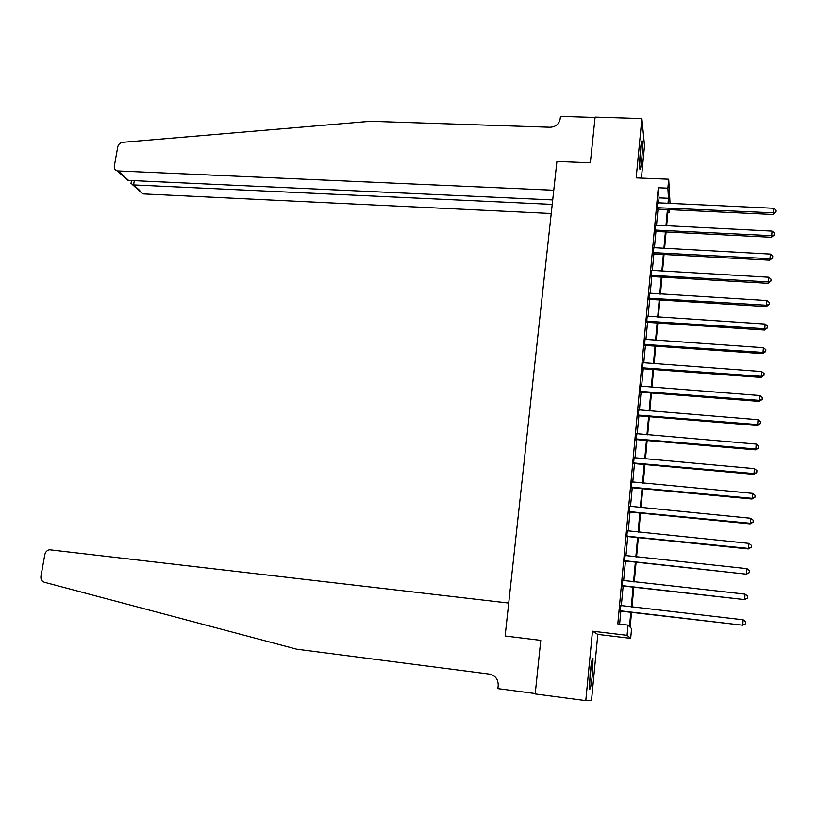 <?xml version="1.0" encoding="UTF-8"?>
<svg xmlns="http://www.w3.org/2000/svg" width="817" height="817" viewBox="0 0 817 817"><rect width="100%" height="100%" fill="white"/><g stroke="black" fill="none" stroke-linecap="round" stroke-linejoin="round"><path stroke-width="1.23" d="M592.458 673.974L592.999 658.543C592.254 657.43 591.294 662.424 590.109 673.525L589.557 689.017C590.313 690.059 591.283 685.044 592.458 673.974M641.631 160.571C642.468 150.788 642.652 144.241 642.193 140.902C641.733 139.932 641.161 142.812 640.477 149.542C639.629 159.407 639.435 165.974 639.895 169.262C640.365 170.222 640.937 167.322 641.631 160.571M631.521 612.372L630.173 627.242L631.561 628.63L630.683 638.343L627.078 635.33L628.018 625.097L629.498 626.578L630.795 612.29M123.428 175.767L127.738 180.363L117.27 170.916C115.044 170.14 114.063 168.496 114.339 166.004L117.75 146.917C118.434 144.272 120.109 142.74 122.764 142.301L370.356 121.294L550.055 127.248C555.672 126.911 559.042 124.143 560.166 118.955L560.452 116.371L595.062 117.454L590.354 162.767L556.908 161.46L505.12 636.004L540.762 640.365L505.12 636.004L508.715 603.058L49.531 549.77C47.029 550.321 45.456 551.945 44.812 554.631L40.942 576.261C40.625 579.314 41.759 581.306 44.353 582.255L296.724 649.198L489.454 674.107C495.357 675.485 498.278 679.305 498.207 685.575L497.87 688.629L535.237 693.551L540.762 640.365L535.196 693.96L585.789 700.629L591.518 700.292L597.819 634.401L630.683 638.343M641.416 178.096L644.511 145.722L641.886 118.567L636.167 177.881L668.694 179.219L670.052 203.576M669.542 209.673L669.297 212.4L669.133 209.652M667.877 212.338L669.297 212.4M117.27 170.916L553.773 190.238L556.908 161.46L590.354 162.767L595.093 117.107L641.886 118.567M658.563 203.055L659.043 197.857L658.267 187.747L617.805 623.902L628.018 625.097M619.623 624.106L620.828 611.136M621.318 605.836L623.136 586.095M623.637 580.734L625.444 561.238M625.945 555.826L627.722 536.555M628.232 531.091L629.989 512.065M630.499 506.55L632.235 487.739M632.756 482.183L634.472 463.596M634.993 457.99L636.688 439.628M637.209 433.97L638.884 415.833M639.415 410.134L641.069 392.211L639.844 392.466M641.6 386.461L643.245 368.753M643.776 362.962L645.399 345.468M645.93 339.627L647.534 322.337M648.075 316.455L649.658 299.379M650.209 293.456L651.762 276.585M652.313 270.611L653.855 253.944M654.417 247.939L655.939 231.466M656.5 225.41L658.002 209.142M657.695 202.902L657.103 209.315M655.632 225.257L655.04 231.64M653.539 247.776L652.957 254.118M651.445 270.447L650.863 276.759M649.331 293.283L648.749 299.553M647.197 316.281L646.625 322.511M645.052 339.443L644.48 345.632M642.887 362.779L642.325 368.916M640.712 386.267L640.15 392.374M638.526 409.94L637.965 415.996M636.32 433.776L635.759 439.791M634.094 457.786L633.543 463.75M631.847 481.969L631.306 487.892M629.59 506.336L629.049 512.208M627.323 530.876L626.782 536.708M625.036 555.601L624.494 561.381M622.728 580.509L622.197 586.238M620.399 605.601L619.878 611.279M597.819 634.401L592.478 631.194L585.789 700.629M592.478 631.194L627.078 635.33M658.267 187.747L667.877 188.155L668.694 179.219M668.776 203.515L668.735 202.861L668.684 203.515M668.122 209.612L666.641 225.911M666.09 231.977L664.589 248.48M664.047 254.495L662.526 271.193M661.984 277.177L660.453 294.079M659.911 300.013L658.349 317.129M657.818 323.021L656.245 340.332M655.714 346.183L654.121 363.708M653.59 369.519L651.976 387.258M651.455 393.018L649.821 410.971M649.301 416.69L647.656 434.858M647.135 440.526L645.471 458.919M644.95 464.546L643.265 483.164M642.754 488.729L641.049 507.571M640.538 513.096L638.812 532.173M638.312 537.647L636.555 556.949M636.065 562.372L634.288 581.908M633.798 587.28L632.001 607.062M668 203.484L668.469 198.276L667.877 188.155M631.286 606.97L633.083 587.198M633.573 581.827L635.35 562.29M635.84 556.877L637.597 537.566M638.097 532.102L639.834 513.025M640.334 507.51L642.05 488.668M642.55 483.092L644.245 464.475M644.756 458.858L646.431 440.465M646.952 434.797L648.606 416.629M649.117 410.92L650.751 392.967M651.282 387.207L652.895 369.468M653.416 363.657L655.02 346.132M655.551 340.291L657.123 322.97M657.665 317.078L659.217 299.972M659.758 294.038L661.29 277.137M661.841 271.162L663.363 254.455M663.904 248.439L665.406 231.936M665.957 225.88L667.438 209.581M659.043 197.857L668.469 198.276M657.94 207.508L658.073 209.142L773.148 214.493L773.413 212.839L656.97 207.681M773.75 208.284L776.15 210.265L776.017 212.083L773.413 212.839L773.75 208.284L657.419 202.779M658.073 209.142L656.807 209.418M776.017 212.083L773.148 214.493M552.711 199.92L127.738 180.363M552.221 204.393L133.58 184.928L139.748 190.504M551.23 213.523L143.526 193.915M131.149 182.732L131.006 183.539L133.58 184.928L134.305 180.802M655.877 229.894L656.01 231.466L771.452 237.267L771.708 235.684L654.897 230.067M772.055 231.109L774.465 233.09L774.322 234.918L771.708 235.684L772.055 231.109L655.346 225.135M656.01 231.466L654.744 231.732M774.322 234.918L771.452 237.267M653.784 252.443L653.937 253.944L769.747 260.214L770.002 258.703L652.803 252.616M770.339 254.087L772.759 256.068L772.627 257.917L770.002 258.703L770.339 254.087L653.263 247.653M653.937 253.944L652.66 254.21M772.627 257.917L769.747 260.214M651.69 275.155L651.843 276.585L768.031 283.325L768.276 281.896L650.7 275.329M768.623 277.239L771.054 279.22L770.911 281.079L768.276 281.896L768.623 277.239L651.159 270.325M651.843 276.585L650.557 276.851M770.911 281.079L768.031 283.325M649.566 298.031L649.729 299.379L766.295 306.6L766.54 305.241L648.575 298.195M766.887 300.564L769.328 302.535L769.185 304.404L766.54 305.241L766.887 300.564L649.045 293.16M649.729 299.379L648.443 299.645M769.185 304.404L766.295 306.6M640.794 146.509L639.65 163.635M639.64 165.054L640.977 145.089M591.355 663.465L589.404 683.839M589.374 685.279L591.6 662.046M647.442 321.061L647.605 322.347L764.559 330.048L764.794 328.761L646.441 321.224M765.141 324.043L767.592 326.024L767.449 327.903L764.794 328.761L765.141 324.043L646.921 316.159M647.605 322.347L646.318 322.603M767.449 327.903L764.559 330.048M645.297 344.263L645.471 345.468L762.802 353.659L763.027 352.454L644.296 344.427M763.384 347.705L765.846 349.676L765.703 351.576L763.027 352.454L763.384 347.705L644.766 339.31M645.471 345.468L644.174 345.724M765.703 351.576L762.802 353.659M643.132 367.63L643.316 368.763L761.025 377.444L761.25 376.32L642.131 367.793M761.607 371.541L764.079 373.502L763.936 375.422L761.25 376.32L761.607 371.541L642.611 362.646M643.316 368.763L642.019 369.008M763.936 375.422L761.025 377.444M640.957 391.159L641.151 392.211L759.248 401.402L759.463 400.361L639.946 391.323M759.82 395.54L762.302 397.511L762.159 399.442L759.463 400.361L759.82 395.54L640.436 386.135M641.151 392.211L640.896 391.159M762.159 399.442L759.248 401.402M638.761 414.873L638.965 415.843L757.451 425.545L757.665 424.585L637.75 415.026M758.023 419.724L760.515 421.695L760.372 423.635L757.665 424.585L758.023 419.724L638.24 409.797M638.965 415.843L637.658 416.088M760.372 423.635L757.451 425.545M636.555 438.739L636.76 439.638L755.643 449.861L755.848 448.982L635.544 438.892M756.215 444.091L758.717 446.051L758.564 448.002L755.848 448.982L756.215 444.091L636.034 433.633M636.76 439.638L635.452 439.873M758.564 448.002L755.643 449.861M634.329 462.79L634.543 463.607L753.825 474.35L754.02 473.564L633.318 462.943M754.387 468.631L756.899 470.592L756.756 472.563L754.02 473.564L754.387 468.631L633.808 457.643M634.543 463.607L633.226 463.842M756.756 472.563L753.825 474.35M632.082 487.014L632.317 487.749L751.987 499.024L752.181 498.329L631.071 487.167M752.549 493.356L755.071 495.316L754.928 497.298L752.181 498.329L752.549 493.356L631.561 481.826M632.317 487.749L630.99 487.984M754.928 497.298L751.987 499.024M629.825 511.422L630.07 512.065L750.139 523.891L750.333 523.268L628.804 511.565M630.07 512.065L629.08 511.483L628.743 512.3M750.7 518.264L753.233 520.225L753.08 522.226L750.333 523.268L750.7 518.264L629.304 506.193M753.08 522.226L750.139 523.891M627.558 536.003L627.803 536.565L748.28 548.932L748.464 548.411L626.527 536.146M748.832 543.366L751.374 545.317L751.221 547.329L748.464 548.411L748.832 543.366L627.037 530.723M627.803 536.565L626.476 536.789M751.221 547.329L748.28 548.932M625.26 560.768L746.401 574.167L624.239 560.901M746.952 568.652L749.506 570.603L749.352 572.625L746.575 573.728L746.952 568.652L624.739 555.448M625.516 561.238L624.188 561.463M749.352 572.625L746.401 574.167M622.952 585.718L744.512 599.596L621.921 585.85M745.063 594.133L747.616 596.073L747.473 598.115L744.675 599.249L745.063 594.133L622.431 580.356M623.218 586.106L621.88 586.32M747.473 598.115L744.512 599.596M620.634 610.85L742.602 625.209L619.592 610.983M743.153 619.797L745.717 621.737L745.574 623.8L742.765 624.954L743.153 619.797L620.113 605.438M620.91 611.147L619.562 611.361M745.574 623.8L742.602 625.209M657.215 207.6L657.358 209.244M118.22 171.059L128.718 180.547M655.142 229.985L655.285 231.558M653.059 252.535L653.202 254.036M650.955 275.247L651.108 276.677M648.831 298.123L649.004 299.471M646.696 321.152L646.87 322.429M644.552 344.345L644.736 345.55M642.387 367.711L642.581 368.845M640.211 391.241L640.405 392.293M638.016 414.944L638.22 415.914M635.8 438.821L636.014 439.709M633.573 462.871L633.798 463.678M631.327 487.085L631.561 487.82M626.792 536.075L627.048 536.626M142.618 193.772L132.691 184.826M131.506 180.669L131.006 183.539M638.557 414.862L638.761 415.833M636.208 438.739L636.423 439.638M633.849 462.81L634.063 463.617M631.47 487.055L631.704 487.78"/></g></svg>
